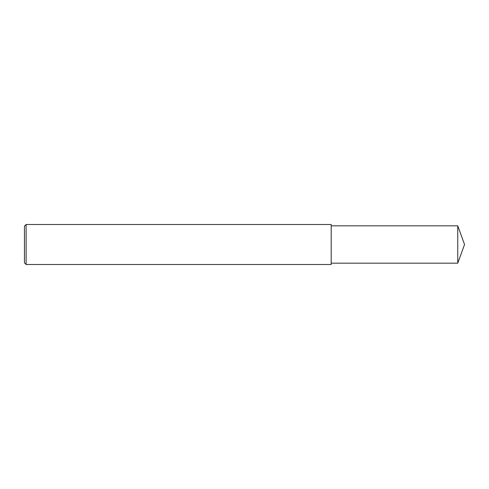 <?xml version="1.0" encoding="UTF-8"?>
<svg xmlns="http://www.w3.org/2000/svg" width="489" height="489" viewBox="0 0 489 489"><rect width="100%" height="100%" fill="white"/><g stroke="black" fill="none" stroke-linecap="round" stroke-linejoin="round"><path stroke-width="0.73" d="M26.119 224.494L24.45 226.162L24.45 262.837L26.119 264.506L26.119 224.494L331.187 224.494L331.187 264.506L26.119 264.506M457.753 225.826L457.753 263.174L464.55 244.5L457.753 225.826L331.187 225.826M457.753 263.174L331.187 263.174"/></g></svg>
